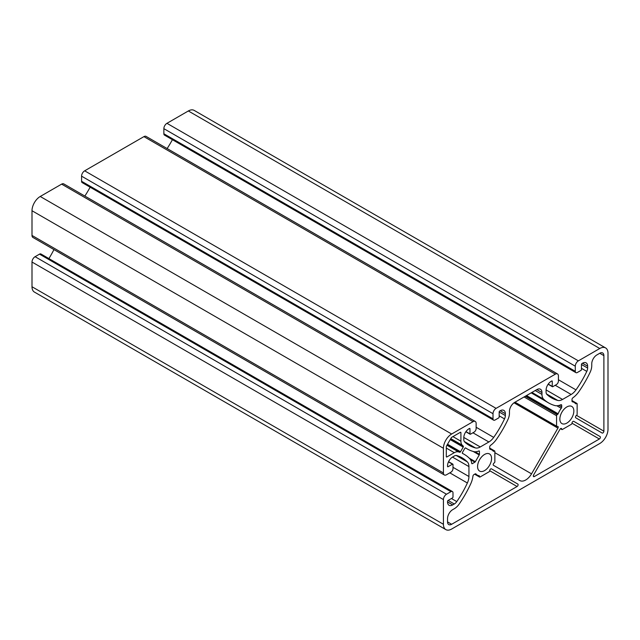 <?xml version="1.0" encoding="UTF-8"?>
<svg xmlns="http://www.w3.org/2000/svg" width="640" height="640" viewBox="0 0 640 640"><rect width="100%" height="100%" fill="white"/><g stroke="black" fill="none" stroke-linecap="round" stroke-linejoin="round"><path stroke-width="0.96" d="M484.568 454.448A9.888 5.712 -60 0 1 489.52 453.952A9.888 5.712 -60 0 1 491.032 461.88A9.888 5.712 -60 0 1 484.568 470.6A9.888 5.712 -60 0 1 479.624 471.088A9.888 5.712 -60 0 1 478.112 463.16A9.888 5.712 -60 0 1 484.568 454.448M566.856 406.936A9.888 5.712 -60 0 1 571.8 406.448A9.888 5.712 -60 0 1 573.32 414.376A9.888 5.712 -60 0 1 566.856 423.088A9.888 5.712 -60 0 1 561.912 423.584A9.888 5.712 -60 0 1 560.392 415.656A9.888 5.712 -60 0 1 566.856 406.936M514.024 402.8L557.92 428.136A1.456 0.84 -60 0 0 557.92 426.456A1.456 0.84 -60 0 0 557.192 426.528A1.456 0.84 -60 0 1 557.192 426.528A0.872 0.504 -60 0 1 556.568 426.176L515.016 402.184M575.792 417.824A1.456 0.84 -60 0 1 575.568 416.656A1.456 0.84 -60 0 1 576.52 415.376L576.52 415.376A0.872 0.504 -60 0 0 577.144 414.304L577.144 403.848A0.872 0.504 -60 0 0 576.528 403.496L576.112 403.728A0.872 0.504 -60 0 1 575.592 403.696A14.544 8.4 120 0 0 574.128 402.416A14.544 8.4 120 0 0 572.464 401.824A1.456 0.84 -60 0 1 572.304 401.76A1.456 0.84 -60 0 1 572 401.096L572 399.48A1.456 0.84 -60 0 1 572.92 397.776A17.456 10.08 120 0 0 578.944 391.56A78.552 45.352 120 0 0 590.08 372.376A11.64 6.72 120 0 0 591.752 365.68L591.752 363.824A7.272 4.2 -60 0 1 596.888 354.92L599.768 353.256A5.816 3.36 -60 0 1 602.68 352.968A5.816 3.36 -60 0 1 603.888 355.632L603.888 431.176A1.456 0.84 -60 0 1 603.248 432.64A1.456 0.84 -60 0 1 602.128 433.032L575.792 417.824M474.648 474.192L479.608 477.056A0.872 0.504 -60 0 0 480.048 477.008L489.096 471.784A0.872 0.504 -60 0 0 489.712 470.72L489.712 470.712A1.456 0.84 -60 0 1 490.744 468.928A1.456 0.84 -60 0 1 491.472 468.856L517.808 484.064A1.456 0.84 -60 0 1 518.032 485.232A1.456 0.84 -60 0 1 517.08 486.512L451.656 524.28A5.816 3.36 -60 0 1 448.744 524.568A5.816 3.36 -60 0 1 447.544 521.904L447.544 518.584A7.272 4.2 -60 0 1 452.688 509.672L454.288 508.744A11.64 6.72 120 0 0 459.256 503.952A78.552 45.352 120 0 0 470.704 483.856A17.456 10.08 120 0 0 472.928 476.2A1.456 0.84 -60 0 1 473.944 474.592L475.088 473.936A1.456 0.84 -60 0 1 475.816 473.864A1.456 0.84 -60 0 1 475.952 473.976A14.544 8.4 120 0 0 477.296 475.12A14.544 8.4 120 0 0 479.136 475.744A0.872 0.504 -60 0 1 479.432 476.184L479.432 476.656L474.904 474.04M572 423.2A1.456 0.84 -60 0 1 573.032 421.424A1.456 0.84 -60 0 1 573.752 421.352L600.096 436.552A1.456 0.84 -60 0 1 600.32 437.72A1.456 0.84 -60 0 1 599.368 439L534.352 476.544A1.456 0.84 -60 0 1 533.624 476.616A1.456 0.84 -60 0 1 533.624 474.936L559.96 429.312A1.456 0.84 -60 0 1 560.688 428.544A1.456 0.84 -60 0 1 561.416 428.472A1.456 0.84 -60 0 1 561.712 429.144L560.68 428.552L561.712 429.144A0.872 0.504 -60 0 0 562.328 429.504L571.384 424.28A0.872 0.504 -60 0 0 572 423.208L599.368 439M464.768 448.448A0.872 0.504 -60 0 1 465.664 447.952A76.8 44.344 120 0 0 467.232 448.936A76.8 44.344 120 0 0 473.752 451.6A15.712 9.072 120 0 0 478.888 450.976A0.872 0.504 -60 0 1 479.432 451.368L479.432 454.336A0.872 0.504 -60 0 1 479.248 454.944L475.352 461.696A0.872 0.504 -60 0 1 474.912 462.16L472.344 463.64A0.872 0.504 -60 0 1 471.728 463.376A15.712 9.072 120 0 0 469.704 458.616A76.8 44.344 120 0 0 464.136 454.296A76.8 44.344 120 0 0 462.496 453.432A0.872 0.504 -60 0 1 462.48 452.408L464.768 448.448M605.592 347.928A11.64 6.72 120 0 0 599.768 348.504L188.344 110.968A11.64 6.72 120 0 1 194.16 110.392L605.592 347.928A11.64 6.72 120 0 1 608 353.256L608 429.264A11.64 6.72 -60 0 1 599.768 443.52L451.656 529.032A11.64 6.72 -60 0 1 445.84 529.608A11.64 6.72 -60 0 1 443.432 524.28L32 286.744A11.64 6.72 120 0 0 34.408 292.072L445.84 529.608M35.088 256.696L446.512 494.232L450.936 491.68A2.912 1.68 -60 0 1 452.392 491.536L40.96 254A2.912 1.68 120 0 0 39.512 254.144L35.088 256.696A4.36 2.52 120 0 0 32 262.04L32 286.744M53.944 249.584A72.728 41.992 -60 0 1 48.912 258.584M465.848 431.768L470.12 434.232A0.728 0.416 -60 0 0 470.48 434.192L474.08 432.12A2.912 1.68 -60 0 0 476.136 428.552L476.136 423.448A4.36 2.52 120 0 0 475.232 421.448L63.808 183.912A4.36 2.52 120 0 0 61.624 184.128L40.232 196.48A11.64 6.72 120 0 0 32 210.736L32 235.44A4.36 2.52 120 0 0 32.904 237.432L444.336 474.968A4.36 2.52 120 0 0 446.512 474.752L450.936 472.2A2.912 1.68 -60 0 0 452.992 468.64L452.992 464.48A0.728 0.416 -60 0 0 452.48 464.184L448.056 466.736A0.728 0.416 -60 0 1 447.544 466.44L448.056 466.736M90.128 187.2A72.728 41.992 -60 0 1 84.848 196.064M81.576 181.28A2.912 1.68 120 0 0 82.176 182.608L493.608 420.144A2.912 1.68 -60 0 1 493.008 418.816L493.008 413.704L81.576 176.168L81.576 181.28L493.008 418.816M548.136 384.256L552.4 386.72A0.728 0.416 -60 0 0 552.768 386.688L556.368 384.608A2.912 1.68 -60 0 0 558.424 381.048L558.424 375.936A4.36 2.52 120 0 0 557.52 373.944L146.088 136.408A4.36 2.52 120 0 0 143.912 136.624L84.664 170.824A4.36 2.52 120 0 0 81.576 176.168M172.408 139.688A72.728 41.992 -60 0 1 167.136 148.552M163.864 133.768A2.912 1.68 120 0 0 164.464 135.104L575.896 372.64A2.912 1.68 -60 0 1 575.288 371.304L575.288 366.2L163.864 128.664L163.864 133.768L575.288 371.304M188.344 110.968L166.952 123.32A4.36 2.52 120 0 0 163.864 128.664M489.712 448.392L494.24 451L493.832 451.24A0.872 0.504 -60 0 1 493.304 451.208A14.544 8.4 120 0 0 491.848 449.928A14.544 8.4 120 0 0 490.184 449.328A1.456 0.84 -60 0 1 490.016 449.272A1.456 0.84 -60 0 1 489.712 448.6L489.712 446.992A1.456 0.84 -60 0 1 490.632 445.28A17.456 10.08 120 0 0 496.656 439.072A78.552 45.352 120 0 0 507.792 419.88A11.64 6.72 120 0 0 509.464 413.184L509.464 411.336A7.272 4.2 -60 0 1 514.608 402.424L536.824 389.6A7.272 4.2 -60 0 1 540.456 389.24A7.272 4.2 -60 0 1 541.968 392.568L541.968 394.416A11.64 6.72 120 0 0 543.632 399.192A78.552 45.352 120 0 0 548.648 402.944A78.552 45.352 120 0 0 554.776 405.512A17.456 10.08 120 0 0 560.8 404.768A1.456 0.84 -60 0 1 561.416 404.752A1.456 0.84 -60 0 1 561.712 405.424L561.712 407.032A1.456 0.84 -60 0 1 561.248 408.296A14.544 8.4 120 0 0 558.12 413.784A0.872 0.504 -60 0 1 557.6 414.424L557.192 414.656L525.304 396.248M524.072 396.96L556.568 415.728A0.872 0.504 -60 0 1 557.192 414.656M556.568 415.728L556.568 426.176M557.92 428.136L531.536 473.848A11.64 6.72 -60 0 1 519.896 480.568L493.504 465.328A1.456 0.84 -60 0 1 493.28 464.16A1.456 0.84 -60 0 1 494.232 462.88L494.24 462.88A0.872 0.504 -60 0 0 494.856 461.808L494.856 451.36A0.872 0.504 -60 0 0 494.24 451M479.608 477.056A0.872 0.504 -60 0 1 479.432 476.656M459.712 452.272A76.8 44.344 -60 0 0 458.512 451.888A9.888 5.712 120 0 0 454.288 452.688L446.928 456.936A0.872 0.504 -60 0 1 446.312 456.584L446.312 446.664A0.872 0.504 -60 0 1 446.488 446.056L451.272 437.776A0.872 0.504 -60 0 1 451.704 437.312L460.296 432.352A0.872 0.504 -60 0 1 460.912 432.712L460.912 441.216A9.888 5.712 120 0 0 462.328 445.272A76.8 44.344 -60 0 0 463.272 446.12A0.872 0.504 -60 0 1 463.224 447.096L460.536 451.744A0.872 0.504 -60 0 1 459.712 452.272L447.104 444.992M447.544 501.952L452.688 504.92A7.272 4.2 -60 0 1 449.048 505.28A7.272 4.2 -60 0 1 447.544 501.952L447.544 501.36A0.728 0.416 -60 0 1 448.056 500.472L452.48 497.912A0.728 0.416 -60 0 0 452.992 497.024L452.992 492.864A2.912 1.68 -60 0 0 452.392 491.536M446.512 494.232A4.36 2.52 120 0 0 443.432 499.576L443.432 524.28M599.768 348.504L578.376 360.856A4.36 2.52 120 0 0 575.288 366.2M582.488 363.232A7.272 4.2 -60 0 1 586.128 362.872A7.272 4.2 -60 0 1 587.632 366.2L582.488 363.232L581.976 363.528A0.728 0.416 -60 0 0 581.464 364.416L581.464 369.528A0.728 0.416 -60 0 1 580.952 370.416L577.352 372.496A2.912 1.68 -60 0 1 575.896 372.64M581.464 364.488L587.632 368.056L587.632 366.2M587.632 368.056A5.816 3.36 -60 0 1 586.8 371.4A72.728 41.992 -60 0 1 575.984 389.88A11.64 6.72 -60 0 1 571.152 394.48L562.56 399.44A11.64 6.72 -60 0 1 557.728 400.424A72.728 41.992 -60 0 1 551.56 397.904A72.728 41.992 -60 0 1 546.912 394.432A5.816 3.36 -60 0 1 546.08 392.04L546.08 390.192A7.272 4.2 -60 0 1 551.224 381.28L551.736 380.984A0.728 0.416 -60 0 1 552.248 381.28L552.248 386.392A0.728 0.416 -60 0 0 552.4 386.72M557.52 373.944A4.36 2.52 120 0 0 555.336 374.16L496.088 408.36A4.36 2.52 120 0 0 493.008 413.704M500.208 410.736A7.272 4.2 -60 0 1 503.84 410.376A7.272 4.2 -60 0 1 505.352 413.704L500.208 410.736L499.688 411.032A0.728 0.416 -60 0 0 499.176 411.928L499.176 417.032A0.728 0.416 -60 0 1 498.664 417.92L495.064 420A2.912 1.68 -60 0 1 493.608 420.144M499.176 412L505.352 415.56L505.352 413.704M505.352 415.56A5.816 3.36 -60 0 1 504.512 418.904A72.728 41.992 -60 0 1 493.696 437.392A11.64 6.72 -60 0 1 488.872 441.984L480.272 446.952A11.64 6.72 -60 0 1 475.44 447.928A72.728 41.992 -60 0 1 469.272 445.408A72.728 41.992 -60 0 1 464.624 441.936A5.816 3.36 -60 0 1 463.792 439.552L463.792 437.696A7.272 4.2 -60 0 1 468.936 428.792L469.448 428.496A0.728 0.416 -60 0 1 469.968 428.792L469.968 433.896A0.728 0.416 -60 0 0 470.12 434.232M475.232 421.448A4.36 2.52 120 0 0 473.048 421.664L451.656 434.016A11.64 6.72 120 0 0 443.432 448.272L443.432 472.976A4.36 2.52 120 0 0 444.336 474.968M456.184 455.456L467.368 461.912A72.728 41.992 -60 0 0 462.104 457.824A72.728 41.992 -60 0 0 456.776 455.544A5.816 3.36 -60 0 0 454.288 456.016L452.688 456.936A7.272 4.2 -60 0 0 447.544 465.848L447.544 466.44M467.368 461.912A11.64 6.72 -60 0 1 468.936 466.584L468.936 476.512A11.64 6.72 -60 0 1 467.368 482.992A72.728 41.992 -60 0 1 456.776 501.6A5.816 3.36 -60 0 1 454.288 504L448.12 500.432M452.688 504.92L454.288 504M517.808 484.064L491.456 468.848L517.808 484.064M600.096 436.552L573.736 421.336L600.096 436.552M494.856 452.672L531.536 473.848M526.528 395.544L558.12 413.784M561.248 408.296L556.848 405.76M543.632 399.192L531.92 392.424M541.968 394.416L535.216 390.52M541.968 392.568L536.824 389.6M599.768 353.256L603.888 355.632M603.888 431.176L576.52 415.376M447.544 521.904L451.656 524.28M489.712 470.712L517.08 486.512M534.352 476.544L533.32 475.944M450.792 438.608L462.328 445.272M460.912 441.216L452.936 436.608M460.296 432.352L460.912 432.712M446.312 448.08L454.288 452.688M446.928 456.936L446.312 456.584M458.512 451.888L446.968 445.224M450.224 439.584L463.224 447.096M460.536 451.744L447.536 444.24M473.176 451.44L479.248 454.944M475.352 461.696L469.28 458.192M450.936 491.68L39.512 254.144M456.776 501.6L451.432 498.52M449.808 472.856L467.368 482.992M452.992 467.304L468.936 476.512M468.936 466.584L452.464 457.072M452.48 464.184L448.488 461.88M443.432 472.976L32 235.44M443.432 448.272L32 210.736M451.656 434.016L40.232 196.48M473.048 421.664L61.624 184.128M465.968 431.592L469.968 433.896M469.968 428.792L469.448 428.496M464.256 441.472L475.44 447.928M463.8 437.44L480.272 446.952M488.872 441.984L472.928 432.784M476.136 427.248L493.696 437.392M499.176 415.824L504.512 418.904M496.088 408.36L84.664 170.824M555.336 374.16L143.912 136.624M548.256 384.088L552.248 386.392M552.248 381.28L551.736 380.984M546.544 393.96L557.728 400.424M546.088 389.928L562.56 399.44M571.152 394.48L555.208 385.272M558.424 379.744L575.984 389.88M581.464 368.32L586.8 371.4M578.376 360.856L166.952 123.32M443.432 499.576L32 262.04M492.8 450.648L493.832 451.24M557.6 414.424L525.712 396.008M558.952 405.44L561.712 407.032M561.712 405.424L560.68 404.824M575.088 403.136L576.112 403.728M572 400.88L576.528 403.496M479.432 476.184L478.4 475.584M450.656 438.832L463.272 446.12M479.432 451.368L478.808 451.008M471.72 463.28L472.344 463.64M475 451.784L479.432 454.336M474.912 462.16L470.488 459.608M489.72 448.696L491.848 449.928M531.176 392.856L548.648 402.944M572 401.192L574.128 402.416M475.168 473.888L477.296 475.12M465.44 447.904L467.232 448.936M462.344 453.264L464.136 454.296M489.712 448.096L494.68 450.96M514.76 402.336L556.752 426.576M572 400.584L576.96 403.448M560.448 428.712L561.896 429.544M448.576 461.68L452.84 464.152"/></g></svg>
